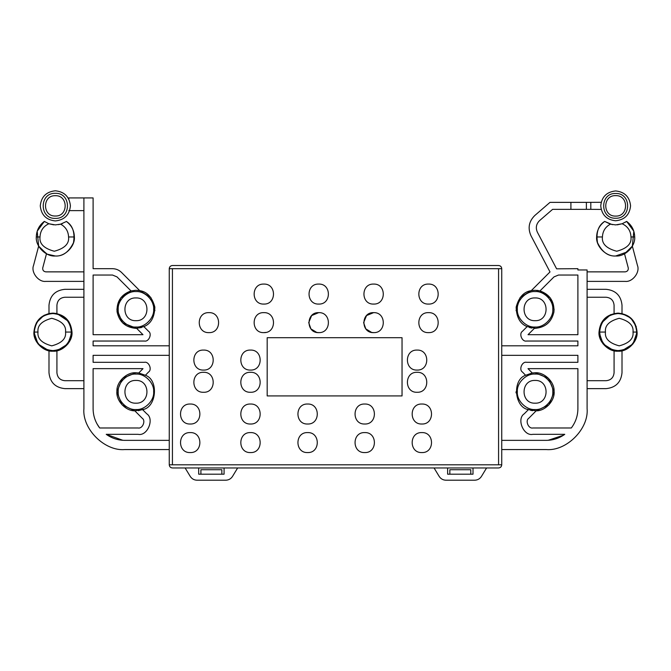 <?xml version="1.0" encoding="UTF-8"?>
<svg xmlns="http://www.w3.org/2000/svg" width="671" height="671" viewBox="0 0 671 671"><rect width="100%" height="100%" fill="white"/><g stroke="black" fill="none" stroke-linecap="round" stroke-linejoin="round"><path stroke-width="1.01" d="M55.341 218.394C71.503 219.081 71.503 192.636 55.341 193.323C39.178 192.636 39.178 219.081 55.341 218.394M55.341 190.79C64.433 191.747 69.457 196.771 70.413 205.863C69.457 214.946 64.433 219.971 55.341 220.935C46.249 219.971 41.225 214.946 40.268 205.863C41.225 196.771 46.249 191.747 55.341 190.79M55.341 195.706C42.248 195.144 42.248 216.574 55.341 216.012C68.434 216.574 68.434 195.144 55.341 195.706C42.248 195.144 42.248 216.574 55.341 216.012C68.434 216.574 68.434 195.144 55.341 195.706M39.446 247.44L47.188 254.166L55.341 255.995C62.848 256.439 68.895 252.019 73.483 242.717C75.102 232.485 72.72 225.381 66.328 221.405C71.512 225.297 74.196 230.48 74.38 236.955C75.227 246.374 64.76 256.85 55.341 255.995C45.922 256.85 35.446 246.374 36.301 236.955C36.477 230.48 39.161 225.297 44.353 221.405L48.84 223.753C43.254 226.387 40.31 230.79 40.008 236.955C39.195 243.707 43.95 248.471 54.284 251.239C64.617 248.471 69.373 243.707 68.568 236.955C68.325 231.193 65.666 226.924 60.608 224.156L65.842 221.74M625.322 222.26L626.647 221.405C631.839 225.297 634.523 230.48 634.699 236.955C635.554 246.374 625.078 256.85 615.659 255.995C606.24 256.85 595.773 246.374 596.62 236.955C596.804 230.48 599.488 225.297 604.672 221.405L610.392 224.156C605.334 226.924 602.675 231.193 602.432 236.955C601.627 243.707 606.383 248.471 616.716 251.239C627.049 248.471 631.805 243.707 630.992 236.955C630.69 230.79 627.746 226.387 622.16 223.753L626.647 221.405L633.818 231.227L632.342 246.14L637.45 265.439C640.26 272.267 632.493 282.348 625.179 281.384C632.493 282.348 640.26 272.267 637.45 265.439M617.261 224.835L622.16 223.753L615.659 224.902L610.392 224.156M627.603 251.784L615.659 255.995C608.152 256.439 602.105 252.019 597.517 242.717C595.898 232.485 598.28 225.381 604.672 221.405L612.027 224.55M71.361 332.07C70.229 343.326 64.089 349.499 52.959 350.606C41.694 349.65 35.471 343.468 34.288 332.07C35.471 320.688 41.694 314.514 52.959 313.533C64.089 314.64 70.229 320.822 71.361 332.07L65.548 332.07C66.337 325.561 61.74 320.964 51.768 318.289C41.795 320.964 37.207 325.561 37.987 332.07C37.207 338.587 41.795 343.183 51.768 345.85C61.74 343.183 66.337 338.587 65.548 332.07M43.976 315.37L48.991 313.533L52.959 313.114C41.392 314.254 35.043 320.587 33.919 332.111C33.089 341.522 43.548 351.956 52.959 351.109C62.369 351.956 72.829 341.522 71.998 332.111C70.866 320.587 64.525 314.254 52.959 313.114L56.926 313.533L68.778 321.56M618.041 350.606C606.911 349.507 600.771 343.326 599.639 332.07C600.771 320.822 606.911 314.64 618.041 313.533C629.306 314.498 635.529 320.679 636.712 332.07C635.529 343.46 629.306 349.633 618.041 350.606M599.002 332.153L603.086 343.938L614.074 350.774L618.041 351.193C627.469 352.049 637.953 341.539 637.081 332.111C637.911 341.522 627.452 351.956 618.041 351.109C608.631 351.956 598.171 341.522 599.002 332.111C600.126 320.587 606.475 314.254 618.041 313.114C629.608 314.254 635.949 320.587 637.081 332.111L632.996 343.938L622.009 350.774L618.041 351.193C608.605 352.049 598.129 341.539 599.002 332.111M136.616 328.329L122.474 322.768L116.897 309.306L120.663 297.941L131.021 290.912L135.936 290.266L139.727 290.644C147.134 291.709 152.174 297.203 154.85 307.125C154.506 317.4 150.841 323.892 143.871 326.609L136.616 328.329L142.973 334.695L93.101 334.695L93.101 275.035L112.51 275.035L117.006 276.897L131.021 290.912C121.233 294.435 116.578 301.396 117.064 311.789C119.279 321.954 125.569 327.473 135.936 328.345L141.589 327.49M553.801 312.652L554.103 309.306L550.337 297.941L539.979 290.912C549.767 294.435 554.422 301.396 553.936 311.789C551.721 321.954 545.431 327.473 535.064 328.345L534.384 328.329L528.027 334.695L577.899 334.695L577.899 275.035L558.49 275.035L553.994 276.897L539.979 290.912L535.064 290.266L531.273 290.644L550.002 271.94L530.954 235.68L550.002 271.94M536.783 290.342L538.419 290.568M535.961 328.32L527.129 326.609C520.159 323.892 516.494 317.4 516.15 307.125C518.826 297.203 523.866 291.709 531.273 290.644L520.168 297.446L516.066 310.564M93.101 268.685L93.101 197.928L93.101 268.685L112.51 268.685C115.999 268.744 118.985 269.985 121.493 272.409L139.727 290.644L150.832 297.446L154.934 310.564M524.286 413.772C516.284 418.872 523.581 436.41 532.841 434.33C523.581 436.41 516.284 418.872 524.286 413.772L528.396 409.637L536.179 410.811C545.456 411.071 555.16 400.47 554.095 391.252C554.615 381.984 544.315 371.977 535.064 372.766L548.526 378.343L554.103 391.805L548.97 404.806L536.179 410.811L528.79 418.243C524.999 420.658 528.454 428.97 532.841 427.981L571.315 427.981C575.634 422.252 577.832 415.802 577.899 408.622L577.899 368.647L528.002 368.647L532.229 372.984L525.603 375.282L522.457 372.044C518.649 369.637 522.097 361.308 526.492 362.298C522.097 361.308 518.649 369.637 522.457 372.044M169.26 355.32L93.101 355.32L93.101 362.298L144.508 362.298C148.903 361.308 152.351 369.637 148.543 372.044L145.397 375.282L138.771 372.984L142.998 368.647L93.101 368.647L93.101 408.622C93.168 415.802 95.366 422.252 99.685 427.981L138.159 427.981C142.546 428.97 146.001 420.658 142.21 418.243L134.821 410.811L142.604 409.637L146.714 413.772C154.716 418.872 147.419 436.41 138.159 434.33L106.228 434.33C111.797 438.289 117.995 440.302 124.831 440.361L169.26 440.361M145.397 375.282C158.935 379.669 156.679 407.498 142.604 409.637M135.936 372.766L138.771 372.984L135.936 372.766L122.474 378.343L116.897 391.805L122.03 404.806L134.821 410.811C125.544 411.071 115.84 400.47 116.905 391.252C116.385 381.984 126.685 371.977 135.936 372.766M143.527 409.268L138.36 410.694M208.924 312.636C196.033 312.09 196.033 333.177 208.924 332.631C196.033 333.177 196.033 312.09 208.924 312.636C221.807 312.09 221.807 333.177 208.924 332.631C221.807 333.177 221.807 312.09 208.924 312.636M263.82 284.076C250.929 283.531 250.929 304.617 263.82 304.072C250.929 304.617 250.929 283.531 263.82 284.076C276.704 283.531 276.704 304.617 263.82 304.072C276.704 304.617 276.704 283.531 263.82 284.076M263.82 332.631L265.758 332.439L263.82 332.631C250.929 333.177 250.929 312.09 263.82 312.636C250.929 312.09 250.929 333.177 263.82 332.631C276.704 333.177 276.704 312.09 263.82 312.636C276.704 312.09 276.704 333.177 263.82 332.631L265.758 332.439M318.717 284.076C305.825 283.531 305.825 304.617 318.717 304.072C305.825 304.617 305.825 283.531 318.717 284.076C331.6 283.531 331.6 304.617 318.717 304.072C331.6 304.617 331.6 283.531 318.717 284.076M318.717 332.631L316.771 332.439L310.908 328.882L308.719 322.634L311.646 315.563L318.717 312.636C305.825 312.09 305.825 333.177 318.717 332.631C331.6 333.177 331.6 312.09 318.717 312.636C331.6 312.09 331.6 333.177 318.717 332.631L316.771 332.439M190.203 404.026C177.312 403.472 177.312 424.567 190.203 424.013C177.312 424.567 177.312 403.472 190.203 404.026C203.087 403.472 203.087 424.567 190.203 424.013C203.087 424.567 203.087 403.472 190.203 404.026M190.203 432.585C177.312 432.032 177.312 453.126 190.203 452.573C177.312 453.126 177.312 432.032 190.203 432.585C203.087 432.032 203.087 453.126 190.203 452.573C203.087 453.126 203.087 432.032 190.203 432.585M364.722 404.026C351.839 403.472 351.839 424.567 364.722 424.013C351.839 424.567 351.839 403.472 364.722 404.026C377.614 403.472 377.614 424.567 364.722 424.013C377.614 424.567 377.614 403.472 364.722 404.026M364.722 432.585C351.839 432.032 351.839 453.126 364.722 452.573C351.839 453.126 351.839 432.032 364.722 432.585C377.614 432.032 377.614 453.126 364.722 452.573C377.614 453.126 377.614 432.032 364.722 432.585M373.613 284.076C360.721 283.531 360.721 304.617 373.613 304.072C360.721 304.617 360.721 283.531 373.613 284.076C386.496 283.531 386.496 304.617 373.613 304.072C386.496 304.617 386.496 283.531 373.613 284.076M373.613 332.631L371.667 332.439L365.804 328.882L363.615 322.634L366.542 315.563L373.613 312.636C360.721 312.09 360.721 333.177 373.613 332.631C386.496 333.177 386.496 312.09 373.613 312.636C386.496 312.09 386.496 333.177 373.613 332.631L371.667 332.439M428.509 284.076C415.617 283.531 415.617 304.617 428.509 304.072C415.617 304.617 415.617 283.531 428.509 284.076C441.392 283.531 441.392 304.617 428.509 304.072C441.392 304.617 441.392 283.531 428.509 284.076M428.509 312.636C415.617 312.09 415.617 333.177 428.509 332.631C415.617 333.177 415.617 312.09 428.509 312.636C441.392 312.09 441.392 333.177 428.509 332.631C441.392 333.177 441.392 312.09 428.509 312.636M417.085 350.077C404.194 349.532 404.194 370.618 417.085 370.073C404.194 370.618 404.194 349.532 417.085 350.077C429.968 349.532 429.968 370.618 417.085 370.073C429.968 370.618 429.968 349.532 417.085 350.077M417.085 372.296C404.194 371.742 404.194 392.837 417.085 392.283C404.194 392.837 404.194 371.742 417.085 372.296C429.968 371.742 429.968 392.837 417.085 392.283C429.968 392.837 429.968 371.742 417.085 372.296M203.531 372.296C190.639 371.742 190.639 392.837 203.531 392.283C190.639 392.837 190.639 371.742 203.531 372.296C216.414 371.742 216.414 392.837 203.531 392.283C216.414 392.837 216.414 371.742 203.531 372.296M203.531 350.077C190.639 349.532 190.639 370.618 203.531 370.073C190.639 370.618 190.639 349.532 203.531 350.077C216.414 349.532 216.414 370.618 203.531 370.073C216.414 370.618 216.414 349.532 203.531 350.077M250.493 350.077C237.601 349.532 237.601 370.618 250.493 370.073C237.601 370.618 237.601 349.532 250.493 350.077C263.376 349.532 263.376 370.618 250.493 370.073C263.376 370.618 263.376 349.532 250.493 350.077M250.493 372.296C237.601 371.742 237.601 392.837 250.493 392.283C237.601 392.837 237.601 371.742 250.493 372.296C263.376 371.742 263.376 392.837 250.493 392.283C263.376 392.837 263.376 371.742 250.493 372.296M250.493 404.026C237.601 403.472 237.601 424.567 250.493 424.013C237.601 424.567 237.601 403.472 250.493 404.026C263.376 403.472 263.376 424.567 250.493 424.013C263.376 424.567 263.376 403.472 250.493 404.026M250.493 432.585C237.601 432.032 237.601 453.126 250.493 452.573C237.601 453.126 237.601 432.032 250.493 432.585C263.376 432.032 263.376 453.126 250.493 452.573C263.376 453.126 263.376 432.032 250.493 432.585M307.612 404.026C294.72 403.472 294.72 424.567 307.612 424.013C294.72 424.567 294.72 403.472 307.612 404.026C320.495 403.472 320.495 424.567 307.612 424.013C320.495 424.567 320.495 403.472 307.612 404.026M307.612 432.585C294.72 432.032 294.72 453.126 307.612 452.573C294.72 453.126 294.72 432.032 307.612 432.585C320.495 432.032 320.495 453.126 307.612 452.573C320.495 453.126 320.495 432.032 307.612 432.585M421.841 404.026C408.949 403.472 408.949 424.567 421.841 424.013C408.949 424.567 408.949 403.472 421.841 404.026C434.733 403.472 434.733 424.567 421.841 424.013C434.733 424.567 434.733 403.472 421.841 404.026M421.841 432.585C408.949 432.032 408.949 453.126 421.841 452.573C408.949 453.126 408.949 432.032 421.841 432.585C434.733 432.032 434.733 453.126 421.841 452.573C434.733 453.126 434.733 432.032 421.841 432.585M587.1 297.245L606.139 297.245C610.929 297.748 613.571 300.398 614.074 305.179L614.074 313.533L622.009 313.533L630.874 318.088L636.259 326.609M33.919 332.111C33.047 341.539 43.531 352.049 52.959 351.193L56.926 350.774L67.914 343.938L71.998 332.153M43.967 315.37L36.444 322.684L33.919 332.153L38.004 343.938L48.991 350.774L52.959 351.193C62.395 352.049 72.871 341.539 71.998 332.111M58.452 224.642L60.608 224.156L55.341 224.902L48.84 223.753L53.739 224.835M62.571 223.477L60.642 224.148M83.9 271.864L45.821 271.864C43.531 271.503 42.508 270.178 42.751 267.88L46.475 253.806L38.658 246.14L37.182 231.227L44.353 221.405L44.873 221.765M615.659 218.234C631.621 218.914 631.621 192.803 615.659 193.483C599.706 192.803 599.706 218.914 615.659 218.234M615.659 190.941C624.651 191.898 629.624 196.863 630.572 205.863C629.624 214.854 624.651 219.828 615.659 220.776C606.668 219.828 601.694 214.854 600.746 205.863C601.694 196.863 606.668 191.898 615.659 190.941M615.659 195.63C602.466 195.068 602.466 216.658 615.659 216.096C628.853 216.658 628.853 195.068 615.659 195.63C602.466 195.068 602.466 216.658 615.659 216.096C628.853 216.658 628.853 195.068 615.659 195.63M498.57 467.964C500.491 467.779 501.547 466.722 501.74 464.793L501.74 268.685C501.547 266.756 500.491 265.699 498.57 265.515C500.482 265.716 501.539 266.773 501.74 268.685C501.539 266.773 500.482 265.716 498.57 265.515L172.43 265.515C170.518 265.716 169.461 266.773 169.26 268.685C169.461 266.773 170.518 265.716 172.43 265.515C170.509 265.699 169.453 266.756 169.26 268.685L169.26 464.793C169.461 466.706 170.518 467.762 172.43 467.964C170.509 467.788 169.453 466.722 169.26 464.793L501.74 464.793C501.539 466.706 500.482 467.762 498.57 467.964L172.43 467.964M601.174 202.298L586.379 202.365L586.379 209.352L570.912 209.352L570.912 202.365L586.379 202.365M601.174 209.419L590.815 209.352L590.815 202.365M587.1 408.622C588.928 428.878 566.425 451.39 546.169 449.562C566.425 451.39 588.928 428.878 587.1 408.622L587.1 269.96L577.899 269.96L577.899 268.685L556.611 268.828L537.387 232.225C535.458 227.846 536.196 223.963 539.585 220.591L552.602 209.352L570.912 209.352M590.815 209.352L586.379 209.352M570.912 202.365L550.002 202.365L534.779 215.525C528.899 221.371 527.624 228.09 530.954 235.68C527.624 228.09 528.899 221.371 534.779 215.525M169.26 449.562L124.831 449.562C104.575 451.39 82.072 428.878 83.9 408.622L83.9 197.928L93.101 197.928M587.1 271.864L625.179 271.864C627.469 271.503 628.492 270.178 628.249 267.88L624.525 253.806L632.342 246.14M587.1 281.384L625.179 281.384M83.9 297.245L64.861 297.245C60.071 297.748 57.429 300.398 56.926 305.179L56.926 313.533M48.991 313.533L48.991 305.179C49.998 295.609 55.29 290.325 64.861 289.318L83.9 289.318M83.9 388.635L64.861 388.635C55.29 387.628 49.998 382.336 48.991 372.766L48.991 350.774M599.002 332.078L601.258 323.162L610.711 314.582M587.1 388.635L606.139 388.635C615.71 387.628 621.002 382.336 622.009 372.766L622.009 350.774M614.074 350.774L614.074 372.766C613.571 377.555 610.929 380.197 606.139 380.7L587.1 380.7M622.009 313.533L622.009 305.179C621.002 295.609 615.71 290.325 606.139 289.318L587.1 289.318M622.009 305.179C621.002 295.609 615.71 290.325 606.139 289.318M606.139 388.635C615.71 387.628 621.002 382.336 622.009 372.766M501.74 345.8L577.899 345.8L577.899 341.036L526.492 341.036C522.097 342.025 518.649 333.697 522.457 331.289L527.129 326.609M148.543 331.289C152.351 333.697 148.903 342.025 144.508 341.036C148.903 342.025 152.351 333.697 148.543 331.289L143.871 326.609M546.169 449.562L501.74 449.562M501.74 440.361L546.169 440.361C553.005 440.302 559.203 438.289 564.772 434.33L532.841 434.33M577.899 362.298L577.899 355.32L577.899 362.298L526.492 362.298M577.899 355.32L501.74 355.32M526.492 341.036C522.097 342.025 518.649 333.697 522.457 331.289M144.508 341.036L93.101 341.036L93.101 345.8L169.26 345.8M121.493 272.409C118.985 269.985 115.999 268.744 112.51 268.685M577.899 345.8L577.899 341.036M577.899 334.695L577.899 275.035M144.508 362.298C148.903 361.308 152.351 369.637 148.543 372.044M146.714 413.772C154.716 418.872 147.419 436.41 138.159 434.33M97.152 424.139L99.685 427.981M106.228 434.33L122.827 440.293M93.101 355.32L93.101 362.298M93.101 368.647L93.101 408.622M548.173 440.293L563.481 435.219M577.899 409.075L577.899 368.647M486.576 467.964L481.468 476.393C479.866 478.842 477.609 480.117 474.682 480.21L445.955 480.21C443.028 480.117 440.772 478.842 439.17 476.393L434.062 467.964M237.643 467.964L232.527 476.393C230.933 478.842 228.668 480.117 225.75 480.21L197.022 480.21C194.104 480.117 191.839 478.842 190.237 476.393L185.121 467.964M124.831 449.562C104.575 451.39 82.072 428.878 83.9 408.622M93.101 275.035L93.101 334.695M93.101 341.036L93.101 345.8M172.43 268.685L172.43 464.793M498.57 464.793L498.57 268.685M501.74 268.685L169.26 268.685M402.038 395.932L402.038 337.706L267.184 337.706L267.184 395.932L402.038 395.932M198.691 467.964L198.691 474.187L224.072 474.187L224.072 467.964M197.022 480.21C194.104 480.117 191.839 478.842 190.237 476.393M232.527 476.393C230.933 478.842 228.668 480.117 225.75 480.21M447.624 467.964L447.624 474.187L473.013 474.187L473.013 467.964M445.955 480.21C443.028 480.117 440.772 478.842 439.17 476.393M481.468 476.393C479.866 478.842 477.609 480.117 474.682 480.21M200.906 474.187L200.906 469.742L221.849 469.742L221.849 474.187M449.847 474.187L449.847 469.742L470.79 469.742L470.79 474.187M532.64 410.694L530.535 410.3M525.603 375.282C512.065 379.669 514.322 407.498 528.396 409.637L527.473 409.268M516.058 392.912L516.024 391.805M532.229 372.984L535.064 372.766L532.229 372.984M531.893 328.077L529.411 327.49M68.828 199.128L68.828 197.928L83.9 197.928M64.861 388.635C55.29 387.628 49.998 382.336 48.991 372.766M56.926 350.774L56.926 372.766C57.429 377.555 60.071 380.197 64.861 380.7L83.9 380.7M48.991 305.179C49.998 295.609 55.29 290.325 64.861 289.318M631.554 247.44L629.583 249.939M612.111 224.567L612.548 224.642M83.9 281.384L45.821 281.384C38.507 282.348 30.74 272.267 33.55 265.439L38.658 246.14M45.821 281.384C38.507 282.348 30.74 272.267 33.55 265.439M556.611 268.828L537.387 232.225M68.828 210.619L83.9 210.619M36.301 236.955L40.008 236.955M74.38 236.955L68.568 236.955M630.992 236.955L634.699 236.955M602.432 236.955L596.62 236.955M34.288 332.07L37.987 332.07M633.013 332.07C633.793 325.561 629.205 320.964 619.232 318.289C609.26 320.964 604.663 325.561 605.452 332.07C604.663 338.587 609.26 343.183 619.232 345.85C629.205 343.183 633.793 338.587 633.013 332.07L636.712 332.07M605.452 332.07L599.639 332.07M135.936 291.591C144.701 290.795 154.447 300.541 153.651 309.306C154.447 318.071 144.701 327.809 135.936 327.02C127.171 327.809 117.433 318.071 118.222 309.306C117.433 300.541 127.171 290.795 135.936 291.591M135.936 320.679C150.606 321.308 150.606 297.303 135.936 297.932C121.266 297.303 121.266 321.308 135.936 320.679M135.936 374.091C144.701 373.302 154.447 383.04 153.651 391.805C154.447 400.57 144.701 410.316 135.936 409.52C127.171 410.316 117.433 400.57 118.222 391.805C117.433 383.04 127.171 373.302 135.936 374.091M135.936 403.187C150.606 403.808 150.606 379.811 135.936 380.432C121.266 379.811 121.266 403.808 135.936 403.187M535.064 291.591C543.829 290.795 553.567 300.541 552.778 309.306C553.567 318.071 543.829 327.809 535.064 327.02C526.299 327.809 516.553 318.071 517.349 309.306C516.553 300.541 526.299 290.795 535.064 291.591M535.064 320.679C549.734 321.308 549.734 297.303 535.064 297.932C520.394 297.303 520.394 321.308 535.064 320.679M535.064 374.091C543.829 373.302 553.567 383.04 552.778 391.805C553.567 400.57 543.829 410.316 535.064 409.52C526.299 410.316 516.553 400.57 517.349 391.805C516.553 383.04 526.299 373.302 535.064 374.091M535.064 403.187C549.734 403.808 549.734 379.811 535.064 380.432C520.394 379.811 520.394 403.808 535.064 403.187M604.672 221.405L602.935 222.789M66.328 221.405L68.065 222.789"/></g></svg>
